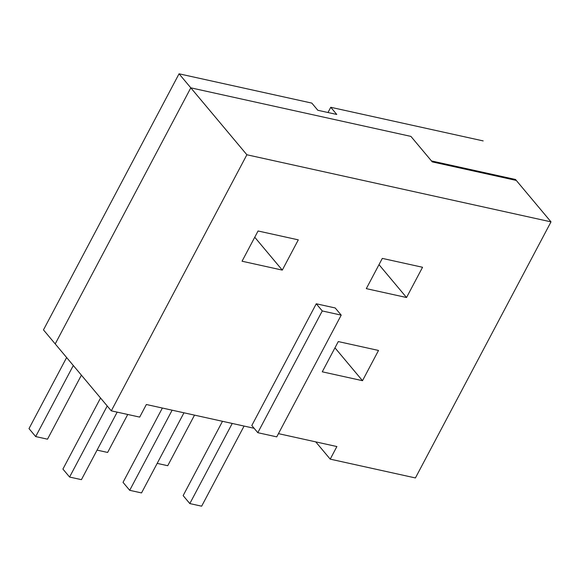 <?xml version="1.0" encoding="UTF-8"?>
<svg xmlns="http://www.w3.org/2000/svg" width="580" height="580" viewBox="0 0 580 580"><rect width="100%" height="100%" fill="white"/><g stroke="black" fill="none" stroke-linecap="round" stroke-linejoin="round"><path stroke-width="0.87" d="M183.142 495.61L189.819 503.578L232.239 423.451L189.819 503.578L183.142 495.61L222.488 421.298L183.142 495.61M201.651 506.188L189.819 503.578L201.651 506.188L244.079 426.061L201.651 506.188M167.736 465.711L157.18 463.384L167.736 465.711L194.518 415.128L167.736 465.711M162.371 408.037L123.025 482.35L129.702 490.317L141.535 492.927L183.962 412.8L141.535 492.927L129.702 490.317L123.025 482.35L162.371 408.037M127.738 414.468L107.626 452.451L97.063 450.116L107.626 452.451L127.738 414.468M172.129 410.19L129.702 490.317L172.129 410.19M73.305 365.501L35.677 436.573L47.509 439.183L81.403 375.166L47.509 439.183L35.677 436.573L29 428.605L35.677 436.573L73.305 365.501M117.174 412.134L81.425 479.66L69.585 477.05L62.916 469.082L69.585 477.05L107.22 405.978L69.585 477.05L81.425 479.66L117.174 412.134M100.543 398.01L62.916 469.082L100.543 398.01M66.635 357.534L29 428.605L66.635 357.534M551 221.864L415.418 477.942L551 221.864L246.877 154.766L190.805 87.834L410.908 136.394L431.469 160.935L515.482 179.474L431.469 160.935L410.908 136.394L190.805 87.834L246.877 154.766L551 221.864L515.482 179.474M111.295 410.843L139.693 417.107L146.363 404.507L254.12 428.279L146.363 404.507L139.693 417.107L111.295 410.843L246.877 154.766L111.295 410.843L55.216 343.911L111.295 410.843M278.451 433.644L336.886 446.542L330.216 459.142L415.418 477.942L330.216 459.142L315.745 441.873L330.216 459.142L336.886 446.542L278.451 433.644M251.807 425.517L316.26 303.782L335.196 307.958L316.26 303.782L322.27 310.952L341.207 315.129L335.196 307.958L341.207 315.129L276.747 436.863L257.81 432.687L322.27 310.952L316.26 303.782L251.807 425.517L257.81 432.687L251.807 425.517M382.314 258.397L422.552 267.271L406.536 297.518L366.306 288.644L382.314 258.397L366.306 288.644L406.536 297.518L422.552 267.271L382.314 258.397M338.278 341.569L378.515 350.45L362.5 380.69L322.262 371.816L338.278 341.569L322.262 371.816L362.5 380.69L378.515 350.45L338.278 341.569M298.301 239.859L282.286 270.106L242.048 261.225L258.064 230.985L298.301 239.859L258.064 230.985L242.048 261.225L282.286 270.106L254.75 237.242L282.286 270.106L298.301 239.859M190.805 87.834L55.216 343.911L190.805 87.834L410.908 136.394L432.267 161.893L516.287 180.431L432.267 161.893L410.908 136.394L190.805 87.834L179.053 73.812L190.805 87.834L55.216 343.911L190.805 87.834M379.001 264.654L406.536 297.518L379.001 264.654M334.964 347.833L362.5 380.69L334.964 347.833M276.747 436.863L341.207 315.129L322.27 310.952L257.81 432.687L276.747 436.863M483.176 140.911L330.76 107.285L336.77 114.456L317.833 110.28L311.822 103.102L179.053 73.812L311.822 103.102L317.833 110.28L336.77 114.456L330.76 107.285L483.176 140.911M327.99 112.52L330.76 107.285L327.99 112.52M43.471 329.882L179.053 73.812L43.471 329.882L55.216 343.911L43.471 329.882"/></g></svg>
